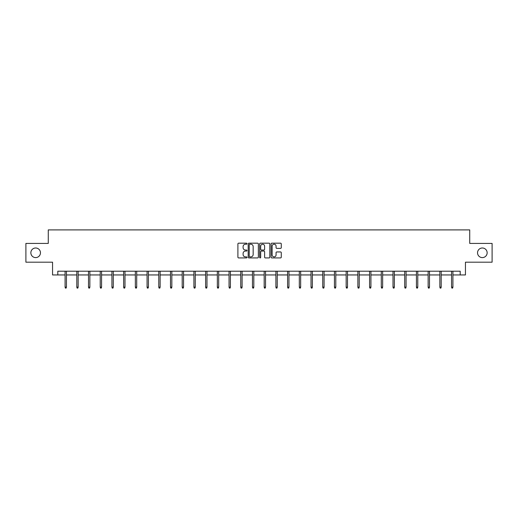 <?xml version="1.0" encoding="UTF-8"?>
<svg xmlns="http://www.w3.org/2000/svg" width="518" height="518" viewBox="0 0 518 518"><rect width="100%" height="100%" fill="white"/><g stroke="black" fill="none" stroke-linecap="round" stroke-linejoin="round"><path stroke-width="0.78" d="M246.989 243.693A0.518 0.518 0 0 0 246.471 243.175L238.643 243.175A0.738 0.738 0 0 0 237.904 243.913L237.904 257.181A0.738 0.738 0 0 0 238.643 257.919L246.471 257.919A0.518 0.518 0 0 0 246.989 257.401A0.518 0.518 0 0 0 246.471 256.883L245.461 256.883A2.357 2.357 0 0 1 243.104 254.526L243.104 253.419A2.357 2.357 0 0 1 245.461 251.062L246.471 251.062A0.518 0.518 0 0 0 246.989 250.544A0.518 0.518 0 0 0 246.471 250.032L245.461 250.032A2.357 2.357 0 0 1 243.104 247.675L243.104 246.568A2.357 2.357 0 0 1 245.461 244.211L246.471 244.211A0.518 0.518 0 0 0 246.989 243.693M477.538 252.797A4.804 4.804 0 0 0 482.342 257.601A4.804 4.804 0 0 0 487.147 252.797A4.804 4.804 0 0 0 482.342 247.992A4.804 4.804 0 0 0 477.538 252.797M30.853 252.797A4.804 4.804 0 0 0 35.658 257.601A4.804 4.804 0 0 0 40.462 252.797A4.804 4.804 0 0 0 35.658 247.992A4.804 4.804 0 0 0 30.853 252.797M280.536 248.375A0.738 0.738 0 0 0 281.274 247.636L281.274 243.913A0.738 0.738 0 0 0 280.536 243.175L271.84 243.175A0.738 0.738 0 0 0 271.102 243.913L271.102 257.181A0.738 0.738 0 0 0 271.84 257.919L280.536 257.919A0.738 0.738 0 0 0 281.274 257.181L281.274 252.687A0.738 0.738 0 0 0 280.536 251.949L276.813 251.949A0.738 0.738 0 0 0 276.075 252.687L276.075 254.914A1.968 1.968 0 0 1 274.106 256.883A1.968 1.968 0 0 1 272.138 254.914L272.138 246.179A1.968 1.968 0 0 1 274.106 244.211A1.968 1.968 0 0 1 276.075 246.179L276.075 247.636A0.738 0.738 0 0 0 276.813 248.375L280.536 248.375M57.809 274.948L57.809 271.192L460.191 271.192L460.191 274.948L465.449 274.948L465.449 262.186L492.1 262.186L492.1 243.415L469.729 243.415L469.729 229.901L48.271 229.901L48.271 243.415L25.9 243.415L25.9 262.186L52.551 262.186L52.551 274.948L65.087 274.948M258.352 243.913A0.738 0.738 0 0 0 257.621 243.175L248.925 243.175A0.738 0.738 0 0 0 248.187 243.913L248.187 257.181A0.738 0.738 0 0 0 248.925 257.919L257.621 257.919A0.738 0.738 0 0 0 258.352 257.181L258.352 243.913M260.379 243.175L269.075 243.175A0.738 0.738 0 0 1 269.813 243.913L269.813 257.181A0.738 0.738 0 0 1 269.075 257.919L265.358 257.919A0.738 0.738 0 0 1 264.62 257.181L264.62 251.8A0.738 0.738 0 0 0 263.882 251.062L261.415 251.062A0.738 0.738 0 0 0 260.677 251.8L260.677 257.401A0.518 0.518 0 0 1 260.159 257.919A0.518 0.518 0 0 1 259.647 257.401L259.647 243.913A0.738 0.738 0 0 1 260.379 243.175M66.44 274.948L76.8 274.948M78.153 274.948L88.513 274.948M89.86 274.948L100.22 274.948M101.573 274.948L111.933 274.948M113.287 274.948L123.647 274.948M124.993 274.948L135.353 274.948M136.707 274.948L147.067 274.948M148.42 274.948L158.78 274.948M160.127 274.948L170.487 274.948M171.84 274.948L182.2 274.948M183.553 274.948L193.913 274.948M195.267 274.948L205.627 274.948M206.973 274.948L217.333 274.948M218.687 274.948L229.047 274.948M230.4 274.948L240.76 274.948M242.107 274.948L252.467 274.948M253.82 274.948L264.18 274.948M265.533 274.948L275.893 274.948M277.24 274.948L287.6 274.948M288.953 274.948L299.313 274.948M300.667 274.948L311.027 274.948M312.373 274.948L322.733 274.948M324.087 274.948L334.447 274.948M335.8 274.948L346.16 274.948M347.513 274.948L357.873 274.948M359.22 274.948L369.58 274.948M370.933 274.948L381.293 274.948M382.647 274.948L393.007 274.948M394.353 274.948L404.713 274.948M406.067 274.948L416.427 274.948M417.78 274.948L428.14 274.948M429.487 274.948L439.847 274.948M441.2 274.948L451.56 274.948M452.913 274.948L460.191 274.948M249.734 244.211A0.518 0.518 0 0 0 249.216 244.723L249.216 256.371A0.518 0.518 0 0 0 249.734 256.883L250.803 256.883A2.357 2.357 0 0 0 253.16 254.526L253.16 246.568A2.357 2.357 0 0 0 250.803 244.211L249.734 244.211M264.62 246.218A1.968 1.968 0 0 0 262.645 244.243A1.968 1.968 0 0 0 260.677 246.218L260.677 249.294A0.738 0.738 0 0 0 261.415 250.032L263.882 250.032A0.738 0.738 0 0 0 264.62 249.294L264.62 246.218M65.087 287.121L65.391 288.099L66.136 288.099L66.44 287.121L65.087 287.121L65.087 271.192M66.44 287.121L66.44 271.192M76.8 287.121L77.098 288.099L77.849 288.099L78.153 287.121L76.8 287.121L76.8 271.192M78.153 287.121L78.153 271.192M88.513 287.121L88.811 288.099L89.562 288.099L89.86 287.121L88.513 287.121L88.513 271.192M89.86 287.121L89.86 271.192M100.22 287.121L100.524 288.099L101.275 288.099L101.573 287.121L100.22 287.121L100.22 271.192M101.573 287.121L101.573 271.192M111.933 287.121L112.231 288.099L112.982 288.099L113.287 287.121L111.933 287.121L111.933 271.192M113.287 287.121L113.287 271.192M123.647 287.121L123.944 288.099L124.696 288.099L124.993 287.121L123.647 287.121L123.647 271.192M124.993 287.121L124.993 271.192M135.353 287.121L135.658 288.099L136.409 288.099L136.707 287.121L135.353 287.121L135.353 271.192M136.707 287.121L136.707 271.192M147.067 287.121L147.365 288.099L148.116 288.099L148.42 287.121L147.067 287.121L147.067 271.192M148.42 287.121L148.42 271.192M158.78 287.121L159.078 288.099L159.829 288.099L160.127 287.121L158.78 287.121L158.78 271.192M160.127 287.121L160.127 271.192M170.487 287.121L170.791 288.099L171.542 288.099L171.84 287.121L170.487 287.121L170.487 271.192M171.84 287.121L171.84 271.192M182.2 287.121L182.504 288.099L183.249 288.099L183.553 287.121L182.2 287.121L182.2 271.192M183.553 287.121L183.553 271.192M193.913 287.121L194.211 288.099L194.962 288.099L195.267 287.121L193.913 287.121L193.913 271.192M195.267 287.121L195.267 271.192M205.627 287.121L205.924 288.099L206.676 288.099L206.973 287.121L205.627 287.121L205.627 271.192M206.973 287.121L206.973 271.192M217.333 287.121L217.638 288.099L218.389 288.099L218.687 287.121L217.333 287.121L217.333 271.192M218.687 287.121L218.687 271.192M229.047 287.121L229.344 288.099L230.096 288.099L230.4 287.121L229.047 287.121L229.047 271.192M230.4 287.121L230.4 271.192M240.76 287.121L241.058 288.099L241.809 288.099L242.107 287.121L240.76 287.121L240.76 271.192M242.107 287.121L242.107 271.192M252.467 287.121L252.771 288.099L253.522 288.099L253.82 287.121L252.467 287.121L252.467 271.192M253.82 287.121L253.82 271.192M264.18 287.121L264.478 288.099L265.229 288.099L265.533 287.121L264.18 287.121L264.18 271.192M265.533 287.121L265.533 271.192M275.893 287.121L276.191 288.099L276.942 288.099L277.24 287.121L275.893 287.121L275.893 271.192M277.24 287.121L277.24 271.192M287.6 287.121L287.904 288.099L288.656 288.099L288.953 287.121L287.6 287.121L287.6 271.192M288.953 287.121L288.953 271.192M299.313 287.121L299.611 288.099L300.362 288.099L300.667 287.121L299.313 287.121L299.313 271.192M300.667 287.121L300.667 271.192M311.027 287.121L311.324 288.099L312.076 288.099L312.373 287.121L311.027 287.121L311.027 271.192M312.373 287.121L312.373 271.192M322.733 287.121L323.038 288.099L323.789 288.099L324.087 287.121L322.733 287.121L322.733 271.192M324.087 287.121L324.087 271.192M334.447 287.121L334.751 288.099L335.496 288.099L335.8 287.121L334.447 287.121L334.447 271.192M335.8 287.121L335.8 271.192M346.16 287.121L346.458 288.099L347.209 288.099L347.513 287.121L346.16 287.121L346.16 271.192M347.513 287.121L347.513 271.192M357.873 287.121L358.171 288.099L358.922 288.099L359.22 287.121L357.873 287.121L357.873 271.192M359.22 287.121L359.22 271.192M369.58 287.121L369.884 288.099L370.635 288.099L370.933 287.121L369.58 287.121L369.58 271.192M370.933 287.121L370.933 271.192M381.293 287.121L381.591 288.099L382.342 288.099L382.647 287.121L381.293 287.121L381.293 271.192M382.647 287.121L382.647 271.192M393.007 287.121L393.304 288.099L394.056 288.099L394.353 287.121L393.007 287.121L393.007 271.192M394.353 287.121L394.353 271.192M404.713 287.121L405.018 288.099L405.769 288.099L406.067 287.121L404.713 287.121L404.713 271.192M406.067 287.121L406.067 271.192M416.427 287.121L416.725 288.099L417.476 288.099L417.78 287.121L416.427 287.121L416.427 271.192M417.78 287.121L417.78 271.192M428.14 287.121L428.438 288.099L429.189 288.099L429.487 287.121L428.14 287.121L428.14 271.192M429.487 287.121L429.487 271.192M439.847 287.121L440.151 288.099L440.902 288.099L441.2 287.121L439.847 287.121L439.847 271.192M441.2 287.121L441.2 271.192M451.56 287.121L451.864 288.099L452.609 288.099L452.913 287.121L451.56 287.121L451.56 271.192M452.913 287.121L452.913 271.192"/></g></svg>
